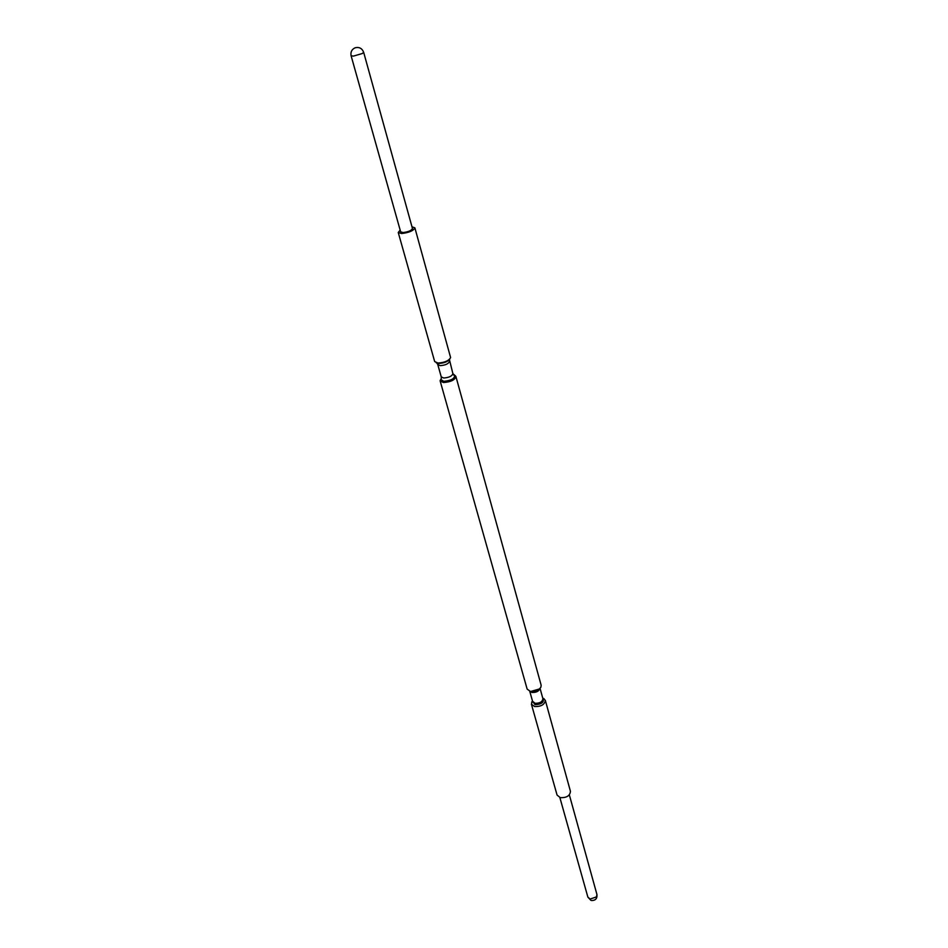 <?xml version="1.0" encoding="UTF-8"?>
<svg xmlns="http://www.w3.org/2000/svg" width="948" height="948" viewBox="0 0 948 948"><rect width="100%" height="100%" fill="white"/><g stroke="black" fill="none" stroke-linecap="round" stroke-linejoin="round"><path stroke-width="1.42" d="M363.665 52.318L412.463 228.515C411.539 230.542 408.387 231.893 403.03 232.556L400.649 231.822L351.116 55.814L353.509 56.086L362.349 53.503L363.665 52.318C362.077 48.324 359.245 46.819 355.156 47.779C351.744 49.367 350.404 52.045 351.116 55.814M400.163 230.115L398.243 232.497L401.596 233.54C409.133 232.604 413.565 230.708 414.88 227.852L411.989 226.809M414.88 227.852L450.608 357.586C448.831 360.773 444.636 362.586 438.023 363.048L434.682 361.579L398.243 232.497M453.926 375.242L455.941 376.605C454.886 379.994 450.738 381.973 443.498 382.53L440.168 381.013L441.187 378.797M542.718 698.06L545.313 700.288C544.745 704.589 541.19 706.675 534.636 706.556L531.401 704.174L532.468 700.916M531.401 704.174L557.069 795.064L560.256 797.635C566.596 797.92 569.997 795.81 570.447 791.331L545.313 700.288M455.941 376.605L541.142 685.179L540.917 687.146C538.677 690.405 535.158 691.827 530.382 691.436L527.147 689.089L440.168 381.013M559.853 797.529L587.867 897.092L590.094 899.048L596.422 896.938L596.956 894.545L569.345 794.874M449.447 359.671L452.883 373.642C452.101 376.131 449.044 377.588 443.711 378.003L441.247 376.889L441.294 378.442M453.654 374.993L454.661 375.645C454.519 378.75 450.893 380.634 443.771 381.321L440.773 379.52L440.133 380.504M449.471 361.295C448.677 363.759 445.596 365.205 440.239 365.644L437.775 364.565L441.247 376.889M449.862 358.972C447.823 361.662 444.126 363.155 438.746 363.451L436.246 362.776M542.801 698.332C544.472 702.172 541.889 704.293 535.028 704.684L532.539 701.188L531.65 702.113M540.052 688.402L542.896 698.664C542.469 701.828 539.85 703.369 535.016 703.286L532.551 701.236M539.945 688.521C538.808 691.341 536.153 692.644 531.97 692.443L529.896 691.317M539.483 688.959L530.631 691.495M587.867 897.092L590.9 900.339M452.883 373.642L455.715 376.155M529.754 691.282L532.634 701.532M542.789 698.285L544.045 698.652M436.957 363.155L437.775 364.565M591.576 900.517C595.522 900.541 597.311 898.55 596.956 894.545"/></g></svg>
